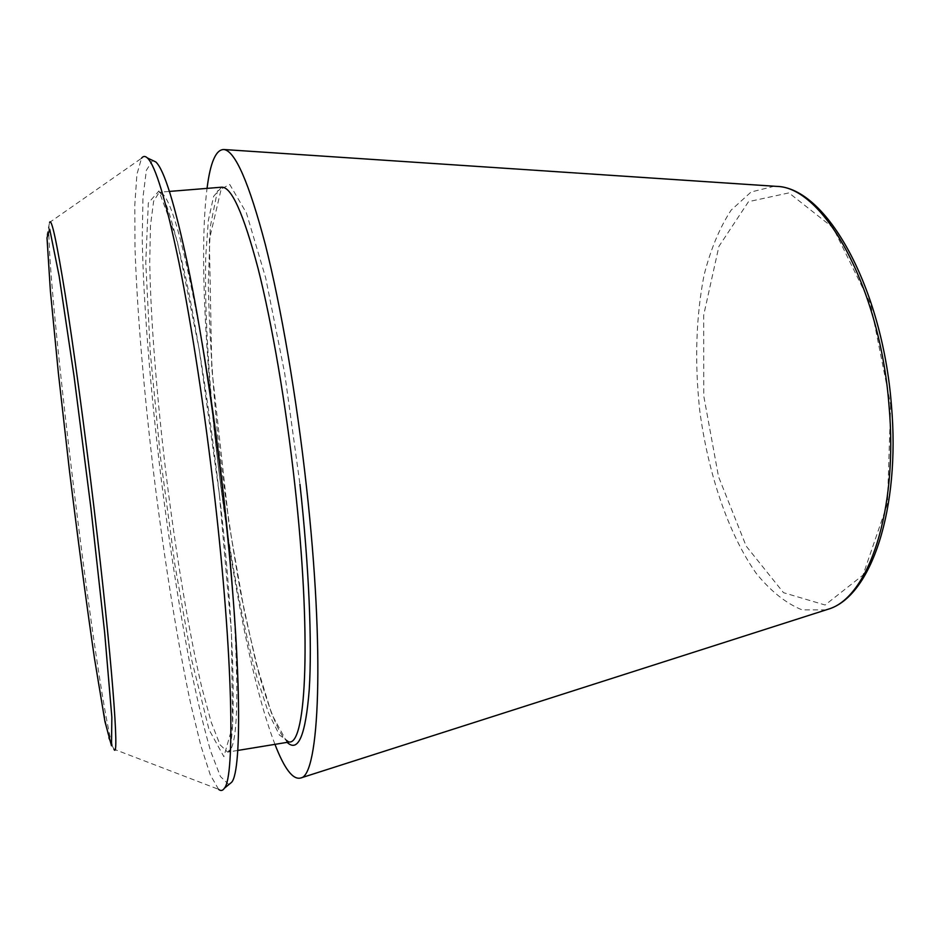 <?xml version="1.0" encoding="UTF-8"?>
<svg xmlns="http://www.w3.org/2000/svg" width="940" height="940" viewBox="0 0 940 940"><rect width="100%" height="100%" fill="white"/><g stroke="black" fill="none" stroke-linecap="round" stroke-linejoin="round"><path stroke-width="0.7" stroke-dasharray="4.7 3.53" d="M228.843 784.583L220.407 776.499L210.595 751.048C203.604 726.749 196.542 696.916 189.41 661.537C178.718 604.749 169.188 542.956 160.834 476.157C150.318 388.561 143.338 302.187 142.234 238.172L142.962 197.376L146.37 170.304L152.597 160.434M274.962 744.351C230.664 629.835 191.619 310.188 207.047 188.376M218.585 789.341L210.231 774.76L200.831 745.608L190.914 704.836C177.507 642.314 164.476 560.522 154.113 476.98C144.055 393.402 137.029 310.87 134.984 246.962L134.796 204.991L136.899 174.441L141.505 158.272L49.585 222.439C41.889 249.547 99.934 724.728 113.928 749.192L218.585 789.341M826.025 609.907L802.137 609.884C786.04 603.409 770.73 591.225 756.207 573.341C728.289 533.662 708.079 473.631 699.712 410.334C694.531 361.782 695.988 316.663 704.084 274.985C710.699 249.171 719.723 227.55 731.155 210.113L751.095 191.995L774.278 186.226M890.627 404.752L887.466 503.699L862.979 575.127L825.109 605.008L783.514 592.682L746.184 546.116L718.513 476.627L703.743 395.858L703.672 315.229L718.912 246.398L748.499 201.677L788.942 192.888L833.099 227.727L870.546 303.843L890.627 404.752M219.373 494.44L231.463 633.019L232.533 726.056L223.873 756.7L209.044 729.698L191.76 660.186L174.887 564.705L160.517 457.827L150.294 352.641L145.759 262.554L148.332 202.993L158.942 190.949L177.002 239.9L199.162 349.187L219.373 494.44M232.956 595.702C239.465 697.327 237.691 749.462 227.633 752.106L220.03 744.739L211.183 722.108L201.689 687.011C188.752 631.363 176.05 554.447 166.239 475.499C156.757 396.504 150.576 318.801 149.73 261.673L150.494 225.318L153.631 201.231L159.248 192.242C169.647 192.383 183.911 242.555 202.065 342.771M289.379 741.989L279.462 735.068L268.523 712.99L257.255 678.468C242.238 623.608 228.432 547.444 218.644 469.095C209.291 390.699 204.344 313.455 205.731 256.585L208.351 220.371L213.65 196.296L221.617 187.201L209.35 239.63L211.782 368.351L228.831 522.64L244.447 612.022L258.982 673.968C271.93 718.489 282.071 741.155 289.379 741.989M287.123 742.353L271.813 714.353L255.962 662.7L241.004 594.691C231.804 543.567 224.037 490.492 217.728 435.467C212.428 380.959 209.279 330.504 208.269 284.127L210.29 226.728L217.434 191.008L229.724 184.451L246.409 212.957L265.691 277.899L284.667 373.18L299.954 484.3M237.75 750.449L227.633 752.106C235.623 750.425 236.645 639.317 219.349 494.358C210.36 415.374 197.893 335.474 186.214 279.838C173.618 224.002 164.629 194.803 159.248 192.242L169.47 191.419M113.928 749.192L108.746 738.499L98.5 684.12C90.24 632.103 80.499 560.769 71.511 487.613C62.616 414.434 54.873 342.724 50.337 290.025L47.129 234.272L49.585 222.439"/><path stroke-width="1.41" d="M152.597 160.434L155.829 161.962C164.136 169.623 174.805 204.086 187.836 265.362C200.455 326.474 213.721 412.225 223.344 496.919C241.075 651.455 242.684 770.506 231.604 782.315L228.843 784.583M207.047 188.376C210.325 162.221 215.988 149.272 224.037 149.531C235.305 151.234 249.077 182.924 265.35 244.623C281.001 306.428 296.594 397.079 306.487 487.014C325.005 652.889 319.318 775.664 300.8 777.968C293.045 780.153 284.432 768.955 274.962 744.351M141.505 158.272C143.162 155.981 145.124 155.875 147.392 157.955C155.453 165.534 165.992 200.455 179 262.73C191.607 324.864 204.991 412.225 214.825 498.482C232.944 655.944 235.106 776.745 224.378 788.237C222.674 790.798 220.747 791.175 218.585 789.341M774.278 186.226L776.569 186.379C823.299 186.672 880.063 286.923 889.005 405.469C898.511 510.561 868.313 597.922 828.222 609.202L826.025 609.907M202.065 342.771C210.125 389.795 217.222 440.038 223.332 493.535C227.41 529.596 230.617 563.648 232.956 595.702M169.47 191.419L221.617 187.201C231.381 186.567 243.507 213.556 257.995 268.182C271.918 322.89 285.889 403.988 294.796 484.535C311.551 633.83 306.428 744.045 289.379 741.989L237.75 750.449M49.585 222.439C51.477 217.563 56.647 241.416 65.13 293.997C73.473 346.778 84.436 427.63 93.988 507.694C111.919 657.565 119.756 762.211 113.928 749.192M90.863 507.647L104.657 632.632L111.848 717.208L111.508 745.796L104.963 721.638L94.388 657.824C86.092 600.907 77.773 538.397 69.407 470.294L58.374 373.11L50.372 290.824L47 237.832L49.714 229.231L59.15 276.078L74.072 376.329L90.863 507.647M299.954 484.3C309.037 566.926 312.186 643.418 309.225 689.807C305.606 735.386 298.238 752.905 287.123 742.353M300.8 777.968L828.222 609.202C871.075 596.559 900.638 509.233 891.402 404.94C882.296 287.405 826.554 187.507 776.569 186.379L224.037 149.531M155.829 161.962L147.392 157.955M231.604 782.315L224.378 788.237"/></g></svg>
